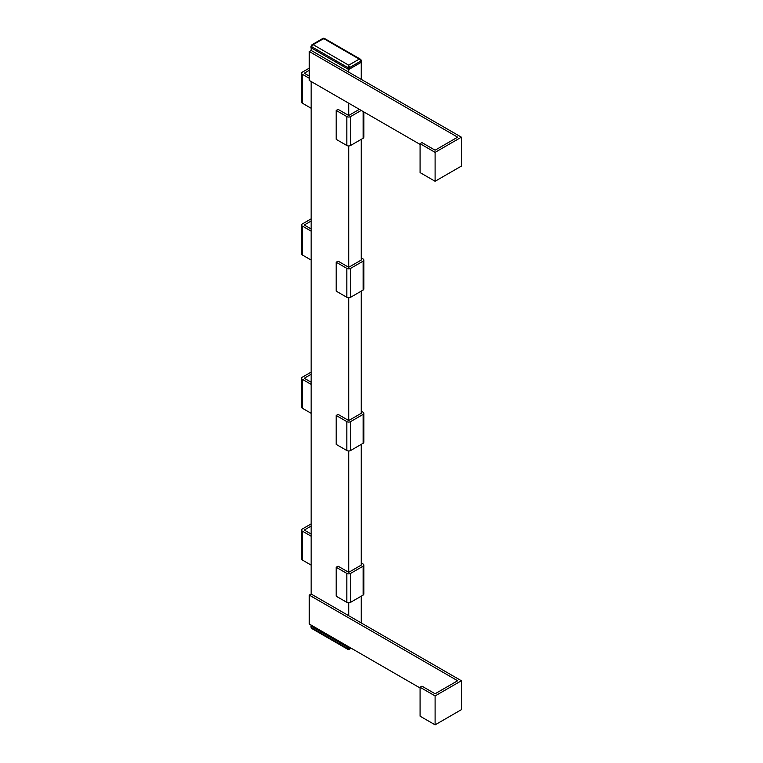<?xml version="1.0" encoding="UTF-8"?>
<svg xmlns="http://www.w3.org/2000/svg" width="763" height="763" viewBox="0 0 763 763"><rect width="100%" height="100%" fill="white"/><g stroke="black" fill="none" stroke-linecap="round" stroke-linejoin="round"><path stroke-width="1.14" d="M348.71 646.786L348.71 647.51L311.151 625.822L311.151 625.097M311.151 81.517L311.151 594.015L309.273 595.102L309.273 624.01L420.079 687.988M311.151 47.811L311.151 50.434L309.273 51.522L309.273 80.43L420.079 144.407M349.34 647.148L348.71 647.51M361.233 596.189L361.233 622.932M348.71 602.78L348.71 615.703L461.396 680.758L461.396 709.666L435.101 724.85L435.101 695.932L461.396 680.758M311.151 625.555A0.887 0.515 180 0 0 311.275 626.185L348.081 647.434A0.887 0.515 0 0 0 349.34 647.434L349.588 647.291M351.361 648.312L348.138 649.513L349.282 649.513L348.138 649.513L311.953 628.617L311.275 626.909L311.275 627.625L348.71 649.246L349.34 648.884L348.081 648.884L349.34 648.884L348.081 648.884L348.081 647.434M348.71 649.599L348.71 649.027M311.418 628.073L311.962 628.617M360.422 59.867L360.966 59.752L360.422 59.199L361.366 60.554L361.366 62.003A0.887 0.515 180 0 1 361.109 62.366L349.34 69.156L348.71 65.179L348.081 67.716L349.34 67.716L348.081 67.716L311.275 46.457L313.154 44.655L311.953 44.75L323.102 38.312L324.237 38.312L360.422 59.199L359.23 59.113L361.109 60.916L361.109 60.191M349.34 69.156A0.887 0.515 0 0 1 348.081 69.156L311.275 47.907L311.275 45.742M311.953 45.408L311.018 46.095L311.018 47.544A0.887 0.515 0 0 0 311.275 47.907M323.045 38.942L324.294 38.942M348.71 67.859L349.282 66.295M348.71 450.981L348.71 572.326L361.233 565.106L361.233 444.39M348.71 572.326L338.066 566.184L336.187 567.271L336.187 596.189L346.831 602.331A2.651 1.536 0 0 0 350.589 602.331L363.112 595.102A2.651 1.536 0 0 0 363.884 594.015L363.884 565.106A2.651 1.536 0 0 0 363.112 564.019L361.233 562.932M311.151 523.904L302.386 528.959A2.651 1.536 0 0 0 301.604 530.047L301.604 558.955A2.651 1.536 0 0 0 302.386 560.042L311.151 565.106M311.151 534.024L304.265 530.047L311.151 526.069M301.604 530.047A2.651 1.536 0 0 0 302.386 531.134L311.151 536.189M336.187 567.271L346.831 573.414A2.651 1.536 0 0 0 350.589 573.414L363.112 566.184A2.651 1.536 0 0 0 363.884 565.106M348.71 297.742L348.71 420.537L361.233 413.308L361.233 291.142M348.71 420.537L338.066 414.385L336.187 415.473L336.187 444.39L346.831 450.532A2.651 1.536 0 0 0 350.589 450.532L363.112 443.303A2.651 1.536 0 0 0 363.884 442.216L363.884 413.308A2.651 1.536 0 0 0 363.112 412.22L361.233 411.133M311.151 372.106L302.386 377.16A2.651 1.536 0 0 0 301.604 378.248L301.604 407.165A2.651 1.536 0 0 0 302.386 408.243L311.151 413.308M311.151 382.225L304.265 378.248L311.151 374.271M301.604 378.248A2.651 1.536 0 0 0 302.386 379.335L311.151 384.39M336.187 415.473L346.831 421.615A2.651 1.536 0 0 0 350.589 421.615L363.112 414.385A2.651 1.536 0 0 0 363.884 413.308M348.71 145.943L348.71 267.288L361.233 260.059L361.233 139.343M348.71 267.288L338.066 261.146L336.187 262.234L336.187 291.142L346.831 297.284A2.651 1.536 0 0 0 350.589 297.284L363.112 290.064A2.651 1.536 0 0 0 363.884 288.977L363.884 260.059A2.651 1.536 0 0 0 363.112 258.981L361.233 257.894M311.151 218.857L302.386 223.921A2.651 1.536 0 0 0 301.604 225.009L301.604 253.917A2.651 1.536 0 0 0 302.386 255.004L311.151 260.059M311.151 228.976L304.265 225.009L311.151 221.032M301.604 225.009A2.651 1.536 0 0 0 302.386 226.086L311.151 231.151M336.187 262.234L346.831 268.376A2.651 1.536 0 0 0 350.589 268.376L363.112 261.146A2.651 1.536 0 0 0 363.884 260.059M348.71 103.205L348.71 115.49L359.354 109.347M361.233 62.27L361.233 79.352M348.71 69.309L348.71 72.123L461.396 137.178L461.396 166.086L435.101 181.27L420.079 172.6L420.079 143.682L435.101 152.352L435.101 181.27M348.71 115.49L338.066 109.347L336.187 110.435L336.187 139.343L346.831 145.495A2.651 1.536 0 0 0 350.589 145.495L363.112 138.265A2.651 1.536 0 0 0 363.884 137.178L363.884 111.97M309.273 68.145L302.386 72.123A2.651 1.536 0 0 0 301.604 73.21L301.604 102.118A2.651 1.536 0 0 0 302.386 103.205L311.151 108.26M309.273 76.1L304.265 73.21L309.273 70.31M301.604 73.21A2.651 1.536 0 0 0 302.386 74.288L309.273 78.265M336.187 110.435L346.831 116.577A2.651 1.536 0 0 0 350.589 116.577L361.233 110.435M311.151 50.434L348.71 72.123M311.151 594.015L348.71 615.703M420.079 143.682L421.949 142.595L435.101 150.187L457.638 137.178L309.273 51.522M461.396 137.178L435.101 152.352M435.101 724.85L420.079 716.18L420.079 687.263L435.101 695.932M420.079 687.263L421.949 686.175L435.101 693.767L457.638 680.758L309.273 595.102M323.674 38.217L324.246 38.312L323.674 38.217M311.953 44.75L311.018 46.095M348.71 66.829L348.138 66.295M350.837 648.016L349.34 648.884L349.34 647.434M311.275 626.185L311.275 627.625M349.34 67.716L361.109 60.916L361.109 62.366M348.081 69.156L348.081 67.716M302.386 531.134L302.386 560.042M346.831 573.414L346.831 602.331M363.112 566.184L363.112 595.102M350.589 573.414L350.589 602.331M302.386 379.335L302.386 408.243M346.831 421.615L346.831 450.532M363.112 414.385L363.112 443.303M350.589 421.615L350.589 450.532M302.386 226.086L302.386 255.004M346.831 268.376L346.831 297.284M363.112 261.146L363.112 290.064M350.589 268.376L350.589 297.284M302.386 74.288L302.386 103.205M346.831 116.577L346.831 145.495M363.112 111.512L363.112 138.265M350.589 116.577L350.589 145.495M323.674 38.579L359.23 59.113L348.71 65.179L313.154 44.655L323.674 38.579M311.018 625.822L311.018 627.272M361.366 60.554L360.422 59.199"/></g></svg>
